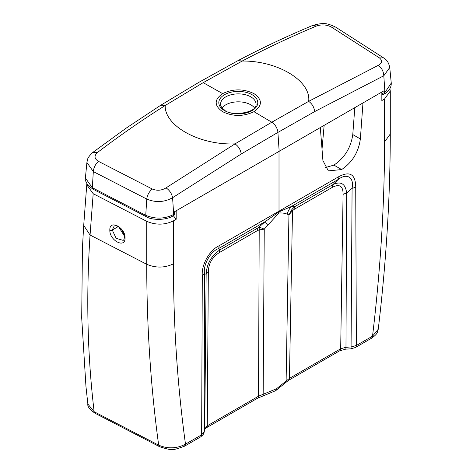 <?xml version="1.0" encoding="UTF-8"?>
<svg xmlns="http://www.w3.org/2000/svg" width="473" height="473" viewBox="0 0 473 473"><rect width="100%" height="100%" fill="white"/><g stroke="black" fill="none" stroke-linecap="round" stroke-linejoin="round"><path stroke-width="0.71" d="M109.831 230.073C109.369 219.117 125.457 227.418 125.026 237.919C125.475 248.881 109.381 240.58 109.831 230.073A1.774 1.023 0 0 0 112.267 230.032L116.187 238.362L123.086 240.355C123.713 240.296 124.163 239.232 124.434 237.156A1.774 1.023 0 0 0 125.026 237.919M173.343 215.723L176.175 219.277L173.437 220.861C164.758 225.065 155.854 225.219 146.725 221.323L146.725 264.295L90.059 235.022L93.187 193.688L86.754 184.783L86.89 183.92M146.725 221.323L93.187 193.688M124.328 235.885L118.812 227.117M324.147 125.351L322.018 149.137M176.175 210.603L176.175 219.283M173.437 220.861L173.437 263.828C173.443 325.519 177.458 385.619 185.487 444.141L201.646 434.811L202.29 275.599C201.297 265.164 209.297 250.217 219.117 245.753L279.011 211.171L279.011 151.23M389.9 88.764L390.29 91.005L384.579 98.958L384.579 141.93C384.514 204.726 380.499 269.468 372.529 336.155L378.252 329.22C386.21 262.261 390.219 197.176 390.284 133.977L384.579 141.93M381.841 91.863L381.841 100.554L384.579 98.958M257.602 230.493L219.419 252.541C212.135 257.194 208.445 263.751 208.333 272.223L207.286 425.801L258.524 396.214L259.204 229.919L257.602 230.493A8.857 5.114 60 0 1 258.264 227.732L265.276 221.577L278.981 211.851L291.421 206.476L338.236 179.45L332.957 184.606C340.927 180.887 345.503 183.749 346.679 193.191L352.083 188.301C354.348 177.907 347.3 172.432 338.236 179.45A8.857 5.114 -120 0 0 338.899 176.595C349.914 170.842 355.519 174.312 355.726 187.018L356.37 345.479L372.529 336.155L371.607 338.183C378.045 333.707 377.555 331.762 378.252 329.22M320.298 127.391L322.923 160.566L328.357 170.883L341.642 169.559C352.302 162.375 358.54 152.17 360.361 138.95L362.992 102.742M325.069 167.655L333.92 165.101C344.586 157.935 350.871 147.759 352.775 134.569L354.797 107.655M287.188 214.18A17.714 16.035 -96.2 0 1 291.421 206.476L294.774 206.654A8.857 5.114 -120 0 0 294.111 209.415L292.503 210.692A8.857 2.395 41.9 0 1 291.995 209.308L288.944 214.884L287.188 214.18C285.184 213.252 282.428 212.85 278.922 212.974L264.253 229.139L263.165 394.293L276.516 388.753L286.112 381.049L288.944 214.884L292.503 210.692L289.446 378.359L340.684 348.778L343.079 194.427C343.161 185.972 339.567 183.619 332.294 187.367L294.111 209.415M202.29 275.599A8.857 5.091 -179.7 0 0 204.49 273.518L206.151 274.328C206.689 263.893 211.33 255.71 220.081 249.779L218.455 248.603C210.201 251.589 203.023 265.264 204.49 273.518L204.188 431.766L204.744 428.834L206.151 274.328A8.857 5.209 0.4 0 1 208.333 272.223M87.866 404.054L94.151 411.735L158.68 445.164C167.85 449.019 176.79 448.676 185.487 444.141L184.571 446.169C172.219 450.603 172.237 450.68 159.572 446.689L158.68 445.164C150.769 387.505 146.784 327.215 146.725 264.289C155.836 268.132 164.74 267.978 173.437 263.828M90.059 235.022C86.021 296.003 87.387 354.91 94.151 411.735L95.049 413.266C89.675 409.447 87.286 406.372 87.866 404.043L85.962 386.536L81.711 318.069L82.42 248.053L83.709 225.39L90.059 235.022M343.079 194.427A8.857 5.15 0.9 0 1 346.679 193.191L345.976 347.294L351.072 346.957L352.083 188.301A8.857 5.138 -0.3 0 0 355.726 187.018M267.789 225.379A17.714 1.147 -129.9 0 1 265.276 221.577L218.455 248.603A8.857 5.114 -120 0 0 219.117 245.753M291.995 209.308L294.774 206.654L332.957 184.606A8.857 5.114 -120 0 0 332.294 187.367M219.419 252.541A8.857 5.114 60 0 1 220.081 249.779L258.264 227.732L260.41 227.548L264.253 229.139L259.204 229.919A8.857 6.841 88.1 0 1 260.41 227.548M278.981 211.851A17.714 10.229 -120 0 0 278.922 212.974L278.922 212.974A17.714 10.229 -120 0 1 278.981 211.851A8.857 5.114 -120 0 0 279.011 211.171L338.899 176.595M124.434 237.156C124.115 229.973 116.547 224.066 114.123 226.112L112.267 230.032L118.102 226.662M242.194 61.047L203.195 82.663L222.635 93.613C214.044 99.62 214.044 105.645 222.635 111.693C233.035 116.654 243.471 116.654 253.954 111.693L271.798 122.217L308.668 101.352L378.24 65.345C382.273 63.199 382.669 60.715 379.423 57.889L331.319 27.014C326.612 24.608 321.67 24.277 316.49 26.015L312.73 25.436C324.135 22.32 327.233 23.266 335.534 27.05L331.319 27.014M222.635 93.613C233.035 88.658 243.471 88.658 253.954 93.613C262.539 99.62 262.539 105.645 253.954 111.693M254.468 107.879A17.714 10.229 0 0 0 250.82 104.823A17.714 10.229 0 0 0 222.127 107.879M175.105 211.396L174.951 213.453L173.692 214.446A2.655 1.531 -120 0 1 173.148 215.836L173.632 215.558A2.655 1.531 -120 0 0 174.176 214.168L174.348 211.833L383.975 90.804L384.437 92.773A2.655 1.531 60 0 1 383.893 94.162L384.378 93.885A2.655 1.531 -120 0 0 384.921 92.495L391.266 83.112L389.74 67.503L383.81 75.751L314.646 111.598L277.911 132.405L241.224 153.985L172.58 197.702C164.279 202.32 155.67 202.775 146.76 199.062L93.329 171.593L86.908 162.499L85.394 178.002C84.785 179.137 85.625 181.579 87.925 185.31L92.862 189.099L92.318 187.71L85.388 178.014M92.868 189.105L146.293 216.723L145.743 215.333C155.516 219.289 164.835 218.993 173.692 214.446L172.58 197.702C171.752 193.563 169.571 190.276 166.047 187.852L235.004 143.881C199.529 145.371 164.427 125.895 165.195 105.497C142.119 120.059 119.586 135.686 97.592 152.395L92.909 152.353M97.592 152.395C93.891 155.788 94.228 158.798 98.591 161.417L152.288 189.029C157.101 190.944 161.683 190.554 166.047 187.852M152.288 189.029C149.161 191.636 147.316 194.977 146.76 199.062L145.743 215.333L92.318 187.71L93.329 171.593C93.731 167.43 95.487 164.036 98.591 161.417M381.841 93.583L384.921 92.495L383.81 75.751C383.52 71.299 381.664 67.828 378.24 65.345M335.534 27.05L383.662 57.943L379.423 57.889M316.49 26.015C291.297 36.557 266.53 48.234 242.188 61.047L238.073 60.591L198.92 82.308L160.737 105.243L126.368 128.012L92.909 152.347C86.411 158.449 87.623 160.028 86.908 162.493M241.224 153.985C240.586 149.687 238.516 146.323 235.004 143.881L271.798 122.217A8.857 5.114 -120 0 1 277.911 132.405L279.165 151.319M203.195 82.663L165.195 105.497L160.737 105.243M314.646 111.598C314.143 107.223 312.156 103.806 308.668 101.352C311.293 81.013 277.775 60.633 242.188 61.047M288.53 380.339L285.503 382.746A4.428 3.24 -139.3 0 0 286.112 381.049L289.446 378.359A4.428 2.554 60 0 1 288.53 380.339L339.762 350.765A4.428 2.56 60 0 0 340.684 348.778L345.976 347.294A4.428 0.396 86.4 0 1 345.775 349.145L350.871 348.826A4.428 0.396 86.4 0 0 351.072 346.957L356.37 345.479A4.428 2.56 60 0 1 355.454 347.507L371.607 338.183M201.646 434.811L204.188 431.766A4.428 3.595 -169.2 0 1 204.135 432.304L203.065 434.764L200.729 436.839A4.428 2.554 -120 0 0 201.646 434.811M204.744 428.834L207.286 425.801A4.428 2.554 -120 0 1 206.37 427.781L204.697 429.36A4.428 3.595 -169.2 0 0 204.744 428.834M258.524 396.214L263.165 394.293A4.428 1.608 -106 0 1 262.414 396.208L257.608 398.195A4.428 2.554 -120 0 0 258.524 396.214M285.503 382.746L275.599 390.728L276.516 388.753M360.361 138.95L352.775 134.569M341.642 169.559L333.92 165.101M252.074 94.701A19.488 11.251 180 0 1 243.341 113.52A19.488 11.251 180 0 1 219.472 99.744A19.488 11.251 180 0 1 252.074 94.701M391.266 83.112L391.266 83.106C391.419 88.977 386.902 92.678 384.378 93.885M250.82 96.87A17.714 10.229 0 0 0 231.516 94.653A17.714 10.229 0 0 0 220.578 104.101C220.536 106.023 221.742 107.909 224.202 109.76C229.854 116.713 257.69 113.159 256.011 104.101A17.714 10.229 0 0 0 250.82 96.87M86.754 184.783L83.709 225.379M390.29 91.005L390.29 133.971M339.762 350.765L345.775 349.145M275.599 390.728L262.414 396.208M350.871 348.826L355.454 347.507M257.608 398.195L206.37 427.781M204.697 429.36L204.135 432.304M200.729 436.839L184.571 446.169M159.572 446.689L95.043 413.266M173.148 215.842C165.603 220.72 151.218 220.051 146.293 216.723M383.662 57.943C386.778 59.622 388.806 62.808 389.74 67.503M312.73 25.436C287.407 36.007 262.521 47.726 238.073 60.591M173.632 215.558A2.655 2.655 0 0 0 174.957 213.4M381.841 94.423A2.655 2.655 0 0 0 383.893 94.168"/></g></svg>
